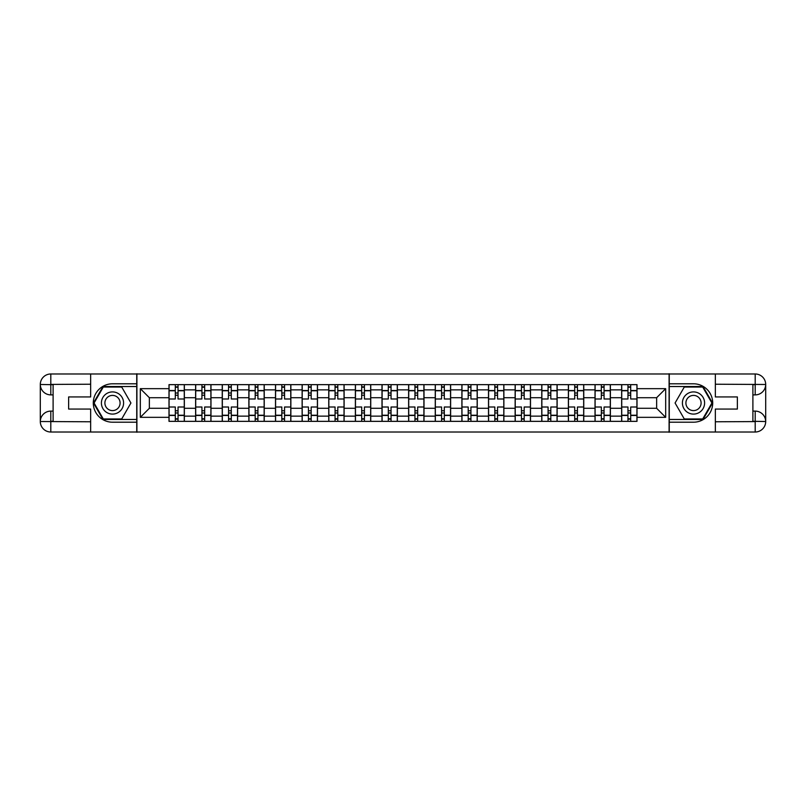 <?xml version="1.0" encoding="UTF-8"?>
<svg xmlns="http://www.w3.org/2000/svg" width="806" height="806" viewBox="0 0 806 806"><rect width="100%" height="100%" fill="white"/><g stroke="black" fill="none" stroke-linecap="round" stroke-linejoin="round"><path stroke-width="1.21" d="M86.041 432.016L719.96 432.016M719.96 373.984L86.041 373.984M195.616 421.347L195.616 389.862L184.352 389.862L184.352 421.347M184.352 389.862L184.352 384.653M195.616 389.862L195.616 384.653M210.981 384.653L210.981 421.347M222.244 421.347L222.244 384.653M237.609 384.653L237.609 421.347M248.873 421.347L248.873 384.653M264.237 384.653L264.237 421.347M275.501 421.347L275.501 384.653M290.865 384.653L290.865 421.347M302.129 421.347L302.129 384.653M317.483 384.653L317.483 421.347M328.757 421.347L328.757 384.653M344.112 384.653L344.112 421.347M355.375 421.347L355.375 384.653M370.74 384.653L370.74 421.347M382.004 421.347L382.004 384.653M397.368 384.653L397.368 421.347M408.632 421.347L408.632 384.653M423.996 384.653L423.996 421.347M435.26 421.347L435.26 384.653M450.625 384.653L450.625 421.347M461.888 421.347L461.888 384.653M477.243 384.653L477.243 421.347M488.517 421.347L488.517 384.653M503.871 384.653L503.871 421.347M515.135 421.347L515.135 384.653M530.499 384.653L530.499 421.347M541.763 421.347L541.763 384.653M557.127 384.653L557.127 421.347M568.391 421.347L568.391 384.653M583.756 384.653L583.756 421.347M595.019 421.347L595.019 384.653M610.384 384.653L610.384 421.347M621.648 421.347L621.648 384.653M621.648 408.289L610.384 408.289M595.019 408.289L583.756 408.289M568.391 408.289L557.127 408.289M541.763 408.289L530.499 408.289M515.135 408.289L503.871 408.289M488.517 408.289L477.243 408.289M461.888 408.289L450.625 408.289M435.26 408.289L423.996 408.289M408.632 408.289L397.368 408.289M382.004 408.289L370.74 408.289M355.375 408.289L344.112 408.289M328.757 408.289L317.483 408.289M302.129 408.289L290.865 408.289M275.501 408.289L264.237 408.289M248.873 408.289L237.609 408.289M222.244 408.289L210.981 408.289M195.616 408.289L184.352 408.289M621.648 397.711L610.384 397.711M595.019 397.711L583.756 397.711M568.391 397.711L557.127 397.711M541.763 397.711L530.499 397.711M515.135 397.711L503.871 397.711M488.517 397.711L477.243 397.711M461.888 397.711L450.625 397.711M435.26 397.711L423.996 397.711M408.632 397.711L397.368 397.711M382.004 397.711L370.74 397.711M355.375 397.711L344.112 397.711M328.757 397.711L317.483 397.711M302.129 397.711L290.865 397.711M275.501 397.711L264.237 397.711M248.873 397.711L237.609 397.711M222.244 397.711L210.981 397.711M195.616 397.711L184.352 397.711M149.362 408.289L168.998 408.289L168.998 397.711L149.362 397.711L149.362 408.289L140.325 417.337L140.325 388.663L168.998 388.663L168.998 397.711M637.002 397.711L637.002 408.289L656.638 408.289L656.638 397.711L637.002 397.711L637.002 384.653L168.998 384.653L168.998 388.663M637.002 388.663L665.675 388.663L665.675 417.337L637.002 417.337L637.002 408.289M168.998 408.289L168.998 421.347L637.002 421.347L637.002 417.337M168.998 417.337L140.325 417.337M669.091 432.268L669.091 373.732M136.909 432.268L136.909 373.732M178.045 418.788L175.305 418.788M175.305 387.212L178.045 387.212M204.664 418.788L201.933 418.788M201.933 387.212L204.664 387.212M231.292 418.788L228.561 418.788M228.561 387.212L231.292 387.212M257.92 418.788L255.19 418.788M255.19 387.212L257.92 387.212M284.548 418.788L281.818 418.788M281.818 387.212L284.548 387.212M311.176 418.788L308.446 418.788M308.446 387.212L311.176 387.212M337.795 418.788L335.064 418.788M335.064 387.212L337.795 387.212M364.423 418.788L361.692 418.788M361.692 387.212L364.423 387.212M391.051 418.788L388.321 418.788M388.321 387.212L391.051 387.212M417.679 418.788L414.949 418.788M414.949 387.212L417.679 387.212M444.308 418.788L441.577 418.788M441.577 387.212L444.308 387.212M470.936 418.788L468.205 418.788M468.205 387.212L470.936 387.212M497.554 418.788L494.824 418.788M494.824 387.212L497.554 387.212M524.182 418.788L521.452 418.788M521.452 387.212L524.182 387.212M550.81 418.788L548.08 418.788M548.08 387.212L550.81 387.212M577.439 418.788L574.708 418.788M574.708 387.212L577.439 387.212M604.067 418.788L601.336 418.788M601.336 387.212L604.067 387.212M630.695 418.788L627.955 418.788M627.955 387.212L630.695 387.212M140.325 388.663L149.362 397.711M656.638 408.289L665.675 417.337M656.638 397.711L665.675 388.663M184.272 421.347L184.272 398.99L178.045 398.99L178.045 384.653M175.305 384.653L175.305 398.99L169.079 398.99L169.079 384.653M184.272 398.99L184.272 384.653M169.079 421.347L169.079 407.01L175.305 407.01L175.305 421.347M178.045 421.347L178.045 407.01L184.272 407.01M175.305 395.232L178.045 395.232M169.079 407.01L169.079 398.99M178.045 410.768L175.305 410.768M178.045 419.13L175.305 419.13M175.305 412.984L178.045 412.984M178.045 393.016L175.305 393.016M175.305 386.87L178.045 386.87M53.105 394.89L50.798 394.89A10.498 10.498 0 0 1 40.3 384.482A10.498 10.498 0 0 1 50.798 373.984L136.738 373.984L136.738 383.797L112.497 383.797A19.203 19.203 0 0 0 93.294 403A19.203 19.203 0 0 0 112.497 422.203L136.738 422.203L136.738 432.016L50.798 432.016A10.498 10.498 0 0 1 40.3 421.518A10.498 10.498 0 0 1 50.798 411.11L53.105 411.11M136.738 422.203L136.738 383.797M90.655 373.984L90.655 396.945L68.631 396.945L68.631 409.055L90.655 409.055L90.655 432.016M50.798 394.89A10.498 10.498 0 0 1 40.3 384.482L50.798 384.653L50.798 394.89A10.498 10.498 0 0 1 40.3 384.482L40.3 421.518L90.655 421.78M50.798 421.78L50.798 432.016A10.498 10.498 0 0 1 40.3 421.518A10.498 10.498 0 0 1 50.798 411.11L50.798 421.347L53.105 421.347L53.105 384.653L50.798 384.653M136.738 386.527L102.987 386.527L93.476 403L102.987 419.473L136.738 419.473M752.895 411.11L755.202 411.11A10.498 10.498 0 0 1 765.7 421.518A10.498 10.498 0 0 1 755.202 432.016L669.262 432.016L669.262 422.203L693.503 422.203A19.203 19.203 0 0 0 712.706 403A19.203 19.203 0 0 0 693.503 383.797L669.262 383.797L669.262 373.984L755.202 373.984A10.498 10.498 0 0 1 765.7 384.482A10.498 10.498 0 0 1 755.202 394.89L752.895 394.89M669.262 383.797L669.262 422.203M715.345 432.016L715.345 409.055L737.369 409.055L737.369 396.945L715.345 396.945L715.345 373.984M755.202 411.11A10.498 10.498 0 0 1 765.7 421.518L755.202 421.347L755.202 411.11A10.498 10.498 0 0 1 765.7 421.518L765.7 384.482L715.345 384.22M755.202 384.22L755.202 373.984A10.498 10.498 0 0 1 765.7 384.482A10.498 10.498 0 0 1 755.202 394.89L755.202 384.653L752.895 384.653L752.895 421.347L755.202 421.347M669.262 419.473L703.013 419.473L712.524 403L703.013 386.527L669.262 386.527M101.405 403A11.093 11.093 0 0 0 112.497 414.093A11.093 11.093 0 0 0 123.59 403A11.093 11.093 0 0 0 112.497 391.907A11.093 11.093 0 0 0 101.405 403M104.901 403A7.597 7.597 0 0 0 112.497 410.597A7.597 7.597 0 0 0 120.094 403A7.597 7.597 0 0 0 112.497 395.403A7.597 7.597 0 0 0 104.901 403M121.716 387.041L130.925 403L121.716 418.959L103.289 418.959L94.07 403L103.289 387.041L121.716 387.041M682.41 403A11.093 11.093 0 0 0 693.503 414.093A11.093 11.093 0 0 0 704.595 403A11.093 11.093 0 0 0 693.503 391.907A11.093 11.093 0 0 0 682.41 403M685.906 403A7.597 7.597 0 0 0 693.503 410.597A7.597 7.597 0 0 0 701.099 403A7.597 7.597 0 0 0 693.503 395.403A7.597 7.597 0 0 0 685.906 403M702.711 387.041L711.93 403L702.711 418.959L684.284 418.959L675.075 403L684.284 387.041L702.711 387.041M210.9 421.347L210.9 398.99L204.664 398.99L204.664 384.653M201.933 384.653L201.933 398.99L195.707 398.99L195.707 384.653M210.9 398.99L210.9 384.653M195.707 421.347L195.707 407.01L201.933 407.01L201.933 421.347M204.664 421.347L204.664 407.01L210.9 407.01M201.933 395.232L204.664 395.232M195.707 407.01L195.707 398.99M204.664 410.768L201.933 410.768M204.664 419.13L201.933 419.13M201.933 412.984L204.664 412.984M204.664 393.016L201.933 393.016M201.933 386.87L204.664 386.87M237.528 421.347L237.528 398.99L231.292 398.99L231.292 384.653M228.561 384.653L228.561 398.99L222.335 398.99L222.335 384.653M237.528 398.99L237.528 384.653M222.335 421.347L222.335 407.01L228.561 407.01L228.561 421.347M231.292 421.347L231.292 407.01L237.528 407.01M228.561 395.232L231.292 395.232M222.335 407.01L222.335 398.99M231.292 410.768L228.561 410.768M231.292 419.13L228.561 419.13M228.561 412.984L231.292 412.984M231.292 393.016L228.561 393.016M228.561 386.87L231.292 386.87M264.146 421.347L264.146 398.99L257.92 398.99L257.92 384.653M255.19 384.653L255.19 398.99L248.963 398.99L248.963 384.653M264.146 398.99L264.146 384.653M248.963 421.347L248.963 407.01L255.19 407.01L255.19 421.347M257.92 421.347L257.92 407.01L264.146 407.01M255.19 395.232L257.92 395.232M248.963 407.01L248.963 398.99M257.92 410.768L255.19 410.768M257.92 419.13L255.19 419.13M255.19 412.984L257.92 412.984M257.92 393.016L255.19 393.016M255.19 386.87L257.92 386.87M290.775 421.347L290.775 398.99L284.548 398.99L284.548 384.653M281.818 384.653L281.818 398.99L275.581 398.99L275.581 384.653M290.775 398.99L290.775 384.653M275.581 421.347L275.581 407.01L281.818 407.01L281.818 421.347M284.548 421.347L284.548 407.01L290.775 407.01M281.818 395.232L284.548 395.232M275.581 407.01L275.581 398.99M284.548 410.768L281.818 410.768M284.548 419.13L281.818 419.13M281.818 412.984L284.548 412.984M284.548 393.016L281.818 393.016M281.818 386.87L284.548 386.87M317.403 421.347L317.403 398.99L311.176 398.99L311.176 384.653M308.446 384.653L308.446 398.99L302.21 398.99L302.21 384.653M317.403 398.99L317.403 384.653M302.21 421.347L302.21 407.01L308.446 407.01L308.446 421.347M311.176 421.347L311.176 407.01L317.403 407.01M308.446 395.232L311.176 395.232M302.21 407.01L302.21 398.99M311.176 410.768L308.446 410.768M311.176 419.13L308.446 419.13M308.446 412.984L311.176 412.984M311.176 393.016L308.446 393.016M308.446 386.87L311.176 386.87M344.031 421.347L344.031 398.99L337.795 398.99L337.795 384.653M335.064 384.653L335.064 398.99L328.838 398.99L328.838 384.653M344.031 398.99L344.031 384.653M328.838 421.347L328.838 407.01L335.064 407.01L335.064 421.347M337.795 421.347L337.795 407.01L344.031 407.01M335.064 395.232L337.795 395.232M328.838 407.01L328.838 398.99M337.795 410.768L335.064 410.768M337.795 419.13L335.064 419.13M335.064 412.984L337.795 412.984M337.795 393.016L335.064 393.016M335.064 386.87L337.795 386.87M370.659 421.347L370.659 398.99L364.423 398.99L364.423 384.653M361.692 384.653L361.692 398.99L355.466 398.99L355.466 384.653M370.659 398.99L370.659 384.653M355.466 421.347L355.466 407.01L361.692 407.01L361.692 421.347M364.423 421.347L364.423 407.01L370.659 407.01M361.692 395.232L364.423 395.232M355.466 407.01L355.466 398.99M364.423 410.768L361.692 410.768M364.423 419.13L361.692 419.13M361.692 412.984L364.423 412.984M364.423 393.016L361.692 393.016M361.692 386.87L364.423 386.87M397.277 421.347L397.277 398.99L391.051 398.99L391.051 384.653M388.321 384.653L388.321 398.99L382.094 398.99L382.094 384.653M397.277 398.99L397.277 384.653M382.094 421.347L382.094 407.01L388.321 407.01L388.321 421.347M391.051 421.347L391.051 407.01L397.277 407.01M388.321 395.232L391.051 395.232M382.094 407.01L382.094 398.99M391.051 410.768L388.321 410.768M391.051 419.13L388.321 419.13M388.321 412.984L391.051 412.984M391.051 393.016L388.321 393.016M388.321 386.87L391.051 386.87M423.906 421.347L423.906 398.99L417.679 398.99L417.679 384.653M414.949 384.653L414.949 398.99L408.723 398.99L408.723 384.653M423.906 398.99L423.906 384.653M408.723 421.347L408.723 407.01L414.949 407.01L414.949 421.347M417.679 421.347L417.679 407.01L423.906 407.01M414.949 395.232L417.679 395.232M408.723 407.01L408.723 398.99M417.679 410.768L414.949 410.768M417.679 419.13L414.949 419.13M414.949 412.984L417.679 412.984M417.679 393.016L414.949 393.016M414.949 386.87L417.679 386.87M450.534 421.347L450.534 398.99L444.308 398.99L444.308 384.653M441.577 384.653L441.577 398.99L435.341 398.99L435.341 384.653M450.534 398.99L450.534 384.653M435.341 421.347L435.341 407.01L441.577 407.01L441.577 421.347M444.308 421.347L444.308 407.01L450.534 407.01M441.577 395.232L444.308 395.232M435.341 407.01L435.341 398.99M444.308 410.768L441.577 410.768M444.308 419.13L441.577 419.13M441.577 412.984L444.308 412.984M444.308 393.016L441.577 393.016M441.577 386.87L444.308 386.87M477.162 421.347L477.162 398.99L470.936 398.99L470.936 384.653M468.205 384.653L468.205 398.99L461.969 398.99L461.969 384.653M477.162 398.99L477.162 384.653M461.969 421.347L461.969 407.01L468.205 407.01L468.205 421.347M470.936 421.347L470.936 407.01L477.162 407.01M468.205 395.232L470.936 395.232M461.969 407.01L461.969 398.99M470.936 410.768L468.205 410.768M470.936 419.13L468.205 419.13M468.205 412.984L470.936 412.984M470.936 393.016L468.205 393.016M468.205 386.87L470.936 386.87M503.79 421.347L503.79 398.99L497.554 398.99L497.554 384.653M494.824 384.653L494.824 398.99L488.597 398.99L488.597 384.653M503.79 398.99L503.79 384.653M488.597 421.347L488.597 407.01L494.824 407.01L494.824 421.347M497.554 421.347L497.554 407.01L503.79 407.01M494.824 395.232L497.554 395.232M488.597 407.01L488.597 398.99M497.554 410.768L494.824 410.768M497.554 419.13L494.824 419.13M494.824 412.984L497.554 412.984M497.554 393.016L494.824 393.016M494.824 386.87L497.554 386.87M530.419 421.347L530.419 398.99L524.182 398.99L524.182 384.653M521.452 384.653L521.452 398.99L515.225 398.99L515.225 384.653M530.419 398.99L530.419 384.653M515.225 421.347L515.225 407.01L521.452 407.01L521.452 421.347M524.182 421.347L524.182 407.01L530.419 407.01M521.452 395.232L524.182 395.232M515.225 407.01L515.225 398.99M524.182 410.768L521.452 410.768M524.182 419.13L521.452 419.13M521.452 412.984L524.182 412.984M524.182 393.016L521.452 393.016M521.452 386.87L524.182 386.87M557.037 421.347L557.037 398.99L550.81 398.99L550.81 384.653M548.08 384.653L548.08 398.99L541.854 398.99L541.854 384.653M557.037 398.99L557.037 384.653M541.854 421.347L541.854 407.01L548.08 407.01L548.08 421.347M550.81 421.347L550.81 407.01L557.037 407.01M548.08 395.232L550.81 395.232M541.854 407.01L541.854 398.99M550.81 410.768L548.08 410.768M550.81 419.13L548.08 419.13M548.08 412.984L550.81 412.984M550.81 393.016L548.08 393.016M548.08 386.87L550.81 386.87M583.665 421.347L583.665 398.99L577.439 398.99L577.439 384.653M574.708 384.653L574.708 398.99L568.472 398.99L568.472 384.653M583.665 398.99L583.665 384.653M568.472 421.347L568.472 407.01L574.708 407.01L574.708 421.347M577.439 421.347L577.439 407.01L583.665 407.01M574.708 395.232L577.439 395.232M568.472 407.01L568.472 398.99M577.439 410.768L574.708 410.768M577.439 419.13L574.708 419.13M574.708 412.984L577.439 412.984M577.439 393.016L574.708 393.016M574.708 386.87L577.439 386.87M610.293 421.347L610.293 398.99L604.067 398.99L604.067 384.653M601.336 384.653L601.336 398.99L595.1 398.99L595.1 384.653M610.293 398.99L610.293 384.653M595.1 421.347L595.1 407.01L601.336 407.01L601.336 421.347M604.067 421.347L604.067 407.01L610.293 407.01M601.336 395.232L604.067 395.232M595.1 407.01L595.1 398.99M604.067 410.768L601.336 410.768M604.067 419.13L601.336 419.13M601.336 412.984L604.067 412.984M604.067 393.016L601.336 393.016M601.336 386.87L604.067 386.87M636.921 421.347L636.921 398.99L630.695 398.99L630.695 384.653M627.955 384.653L627.955 398.99L621.728 398.99L621.728 384.653M636.921 398.99L636.921 384.653M621.728 421.347L621.728 407.01L627.955 407.01L627.955 421.347M630.695 421.347L630.695 407.01L636.921 407.01M627.955 395.232L630.695 395.232M621.728 407.01L621.728 398.99M630.695 410.768L627.955 410.768M630.695 419.13L627.955 419.13M627.955 412.984L630.695 412.984M630.695 393.016L627.955 393.016M627.955 386.87L630.695 386.87M595.019 389.862L583.756 389.862M568.391 389.862L557.127 389.862M541.763 389.862L530.499 389.862M515.135 389.862L503.871 389.862M488.517 389.862L477.243 389.862M461.888 389.862L450.625 389.862M435.26 389.862L423.996 389.862M408.632 389.862L397.368 389.862M382.004 389.862L370.74 389.862M355.375 389.862L344.112 389.862M328.757 389.862L317.483 389.862M302.129 389.862L290.865 389.862M275.501 389.862L264.237 389.862M248.873 389.862L237.609 389.862M222.244 389.862L210.981 389.862M621.648 389.862L610.384 389.862M595.019 416.138L583.756 416.138M568.391 416.138L557.127 416.138M541.763 416.138L530.499 416.138M515.135 416.138L503.871 416.138M488.517 416.138L477.243 416.138M461.888 416.138L450.625 416.138M435.26 416.138L423.996 416.138M408.632 416.138L397.368 416.138M382.004 416.138L370.74 416.138M355.375 416.138L344.112 416.138M328.757 416.138L317.483 416.138M302.129 416.138L290.865 416.138M275.501 416.138L264.237 416.138M248.873 416.138L237.609 416.138M222.244 416.138L210.981 416.138M195.616 416.138L184.352 416.138M621.648 416.138L610.384 416.138M184.272 390.537L178.045 390.537M175.305 390.537L169.079 390.537M175.305 390.769L169.079 390.769M175.305 415.231L169.079 415.231M175.305 415.463L169.079 415.463M184.272 415.463L178.045 415.463M184.272 390.769L178.045 390.769M184.272 415.231L178.045 415.231M90.655 384.22L50.556 384.412M40.3 421.518A10.498 10.498 0 0 1 50.798 411.11M40.3 384.482A10.498 10.498 0 0 1 50.798 373.984L50.798 384.22M715.345 421.78L755.444 421.588M765.7 384.482A10.498 10.498 0 0 1 755.202 394.89M765.7 421.518A10.498 10.498 0 0 1 755.202 432.016L755.202 421.78M210.9 390.537L204.664 390.537M201.933 390.537L195.707 390.537M201.933 390.769L195.707 390.769M201.933 415.231L195.707 415.231M201.933 415.463L195.707 415.463M210.9 415.463L204.664 415.463M210.9 390.769L204.664 390.769M210.9 415.231L204.664 415.231M237.528 390.537L231.292 390.537M228.561 390.537L222.335 390.537M228.561 390.769L222.335 390.769M228.561 415.231L222.335 415.231M228.561 415.463L222.335 415.463M237.528 415.463L231.292 415.463M237.528 390.769L231.292 390.769M237.528 415.231L231.292 415.231M264.146 390.537L257.92 390.537M255.19 390.537L248.963 390.537M255.19 390.769L248.963 390.769M255.19 415.231L248.963 415.231M255.19 415.463L248.963 415.463M264.146 415.463L257.92 415.463M264.146 390.769L257.92 390.769M264.146 415.231L257.92 415.231M290.775 390.537L284.548 390.537M281.818 390.537L275.581 390.537M281.818 390.769L275.581 390.769M281.818 415.231L275.581 415.231M281.818 415.463L275.581 415.463M290.775 415.463L284.548 415.463M290.775 390.769L284.548 390.769M290.775 415.231L284.548 415.231M317.403 390.537L311.176 390.537M308.446 390.537L302.21 390.537M308.446 390.769L302.21 390.769M308.446 415.231L302.21 415.231M308.446 415.463L302.21 415.463M317.403 415.463L311.176 415.463M317.403 390.769L311.176 390.769M317.403 415.231L311.176 415.231M344.031 390.537L337.795 390.537M335.064 390.537L328.838 390.537M335.064 390.769L328.838 390.769M335.064 415.231L328.838 415.231M335.064 415.463L328.838 415.463M344.031 415.463L337.795 415.463M344.031 390.769L337.795 390.769M344.031 415.231L337.795 415.231M370.659 390.537L364.423 390.537M361.692 390.537L355.466 390.537M361.692 390.769L355.466 390.769M361.692 415.231L355.466 415.231M361.692 415.463L355.466 415.463M370.659 415.463L364.423 415.463M370.659 390.769L364.423 390.769M370.659 415.231L364.423 415.231M397.277 390.537L391.051 390.537M388.321 390.537L382.094 390.537M388.321 390.769L382.094 390.769M388.321 415.231L382.094 415.231M388.321 415.463L382.094 415.463M397.277 415.463L391.051 415.463M397.277 390.769L391.051 390.769M397.277 415.231L391.051 415.231M423.906 390.537L417.679 390.537M414.949 390.537L408.723 390.537M414.949 390.769L408.723 390.769M414.949 415.231L408.723 415.231M414.949 415.463L408.723 415.463M423.906 415.463L417.679 415.463M423.906 390.769L417.679 390.769M423.906 415.231L417.679 415.231M450.534 390.537L444.308 390.537M441.577 390.537L435.341 390.537M441.577 390.769L435.341 390.769M441.577 415.231L435.341 415.231M441.577 415.463L435.341 415.463M450.534 415.463L444.308 415.463M450.534 390.769L444.308 390.769M450.534 415.231L444.308 415.231M477.162 390.537L470.936 390.537M468.205 390.537L461.969 390.537M468.205 390.769L461.969 390.769M468.205 415.231L461.969 415.231M468.205 415.463L461.969 415.463M477.162 415.463L470.936 415.463M477.162 390.769L470.936 390.769M477.162 415.231L470.936 415.231M503.79 390.537L497.554 390.537M494.824 390.537L488.597 390.537M494.824 390.769L488.597 390.769M494.824 415.231L488.597 415.231M494.824 415.463L488.597 415.463M503.79 415.463L497.554 415.463M503.79 390.769L497.554 390.769M503.79 415.231L497.554 415.231M530.419 390.537L524.182 390.537M521.452 390.537L515.225 390.537M521.452 390.769L515.225 390.769M521.452 415.231L515.225 415.231M521.452 415.463L515.225 415.463M530.419 415.463L524.182 415.463M530.419 390.769L524.182 390.769M530.419 415.231L524.182 415.231M557.037 390.537L550.81 390.537M548.08 390.537L541.854 390.537M548.08 390.769L541.854 390.769M548.08 415.231L541.854 415.231M548.08 415.463L541.854 415.463M557.037 415.463L550.81 415.463M557.037 390.769L550.81 390.769M557.037 415.231L550.81 415.231M583.665 390.537L577.439 390.537M574.708 390.537L568.472 390.537M574.708 390.769L568.472 390.769M574.708 415.231L568.472 415.231M574.708 415.463L568.472 415.463M583.665 415.463L577.439 415.463M583.665 390.769L577.439 390.769M583.665 415.231L577.439 415.231M610.293 390.537L604.067 390.537M601.336 390.537L595.1 390.537M601.336 390.769L595.1 390.769M601.336 415.231L595.1 415.231M601.336 415.463L595.1 415.463M610.293 415.463L604.067 415.463M610.293 390.769L604.067 390.769M610.293 415.231L604.067 415.231M636.921 390.537L630.695 390.537M627.955 390.537L621.728 390.537M627.955 390.769L621.728 390.769M627.955 415.231L621.728 415.231M627.955 415.463L621.728 415.463M636.921 415.463L630.695 415.463M636.921 390.769L630.695 390.769M636.921 415.231L630.695 415.231"/></g></svg>
